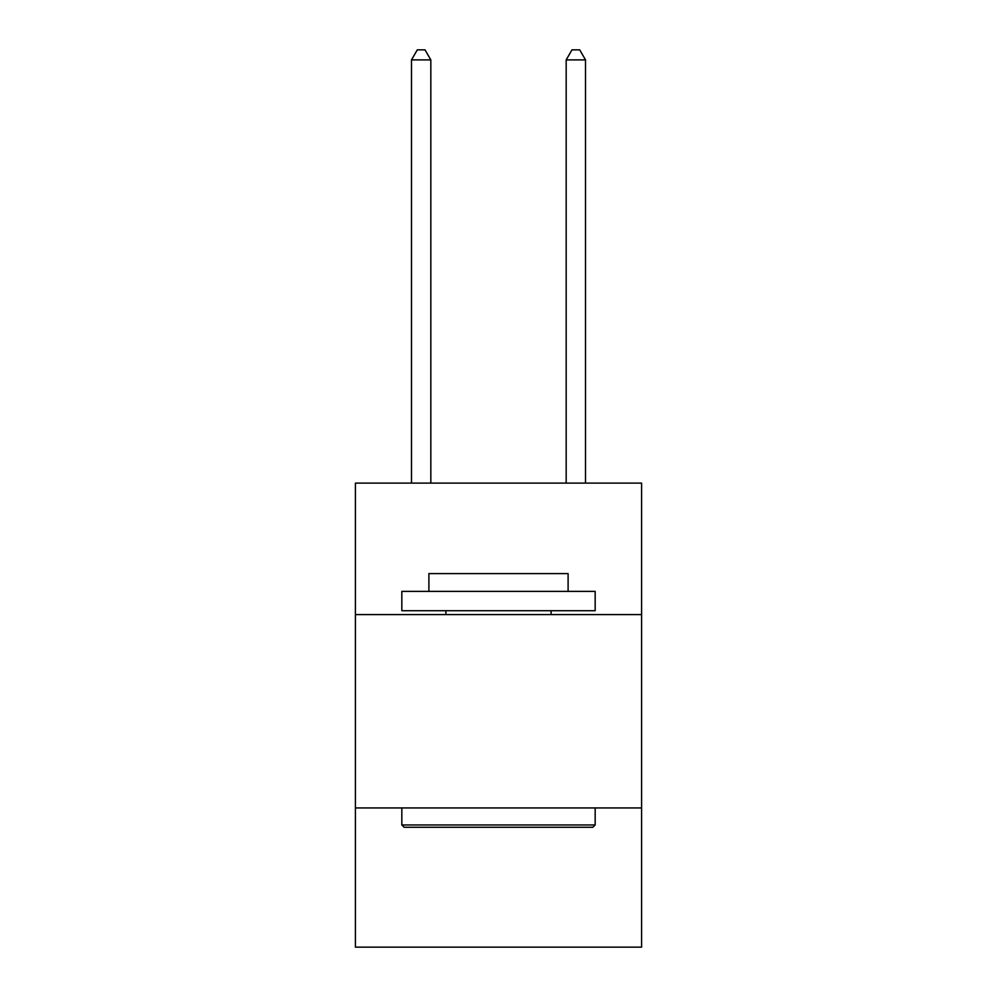 <?xml version="1.0" encoding="UTF-8"?>
<svg xmlns="http://www.w3.org/2000/svg" width="997" height="997" viewBox="0 0 997 997"><rect width="100%" height="100%" fill="white"/><g stroke="black" fill="none" stroke-linecap="round" stroke-linejoin="round"><path stroke-width="1.5" d="M641.582 614.588L641.582 483.109L355.418 483.109L355.418 614.588L641.582 614.588L641.582 947.15L355.418 947.15L355.418 614.588M641.582 807.944L355.418 807.944M404.146 827.273L401.828 824.955L595.172 824.955L592.854 827.273L404.146 827.273M595.172 591.383L595.172 610.725L401.828 610.725L401.828 591.383L595.172 591.383M428.897 591.383L428.897 573.599L568.103 573.599L568.103 591.383M595.172 807.944L595.172 824.955M401.828 807.944L401.828 824.955M551.092 610.725L551.092 614.588M445.908 610.725L445.908 614.588M430.829 483.109L430.829 59.907L411.487 59.907L411.487 483.109M411.487 59.907L417.294 49.85L425.021 49.85L430.829 59.907M585.513 483.109L585.513 59.907L566.171 59.907L566.171 483.109M566.171 59.907L571.979 49.85L579.706 49.85L585.513 59.907"/></g></svg>
